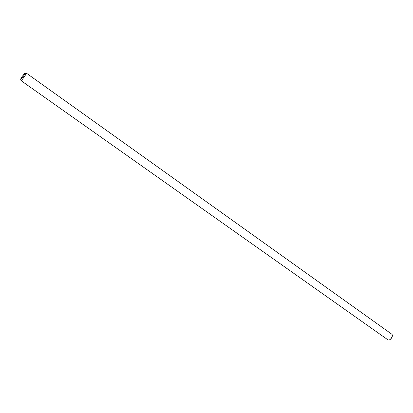 <?xml version="1.0" encoding="UTF-8"?>
<svg xmlns="http://www.w3.org/2000/svg" width="413" height="413" viewBox="0 0 413 413"><rect width="100%" height="100%" fill="white"/><g stroke="black" fill="none" stroke-linecap="round" stroke-linejoin="round"><path stroke-width="0.62" d="M390.409 339.31L392.2 336.786M391.612 334.065C394.121 335.645 389.96 341.499 387.647 339.651L20.924 80.561C21.399 81.18 26.99 73.308 26.251 73.065L391.612 334.065M21.935 76.782L24.548 73.493C27.16 71.31 19.571 81.996 20.774 78.811L21.935 76.782M20.882 79.281L21.032 79.916M25.028 73.447L25.678 73.38"/></g></svg>
